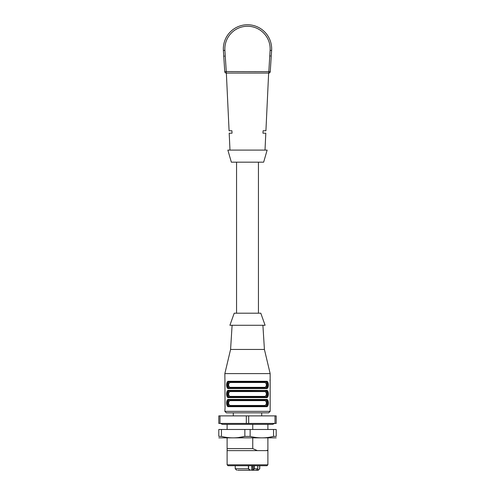 <?xml version="1.0" encoding="UTF-8"?>
<svg xmlns="http://www.w3.org/2000/svg" width="495" height="495" viewBox="0 0 495 495"><rect width="100%" height="100%" fill="white"/><g stroke="black" fill="none" stroke-linecap="round" stroke-linejoin="round"><path stroke-width="0.74" d="M275.01 423.435L276.191 423.435L276.191 415.887L248.688 415.887L248.688 423.435L275.01 423.435L275.01 415.887M246.312 423.435L246.312 415.887L218.809 415.887L218.809 423.435L248.688 423.435M246.312 415.887L248.688 415.887M219.99 415.887L219.99 423.435M223.462 51.585L223.79 56.708L224.353 56.065L223.79 56.708L223.387 50.471L224.755 71.664A1.51 1.51 0 0 0 226.264 73.074L268.736 73.074A1.51 1.51 -90 0 0 270.245 71.664L226.264 71.565L226.264 73.074A1.51 1.51 0 0 1 224.755 71.664L226.264 71.565L224.897 50.372A22.652 22.652 0 0 1 247.5 26.26A22.652 22.652 0 0 1 270.103 50.372L268.736 73.074A1.51 1.51 0 0 0 270.245 71.664L271.613 50.471L270.103 50.372M247.5 162.174L263.656 162.174L267.133 150.096L227.867 150.096L231.344 162.174L247.5 162.174M226.357 73.074L229.08 130.767L231.914 130.767L232.044 133.18L229.191 133.18L229.989 150.096M232.044 133.18L231.914 130.767M263.086 130.767L262.956 133.18L263.086 130.767L265.92 130.767L268.643 73.074M265.011 150.096L265.809 133.18L262.956 133.18M268.736 73.074L226.264 73.074M224.037 60.539L224.136 62.042L224.037 60.539M224.526 68.075L224.619 69.578L224.526 68.075M224.897 50.372L223.387 50.471A24.162 24.162 0 0 1 247.5 24.75A24.162 24.162 0 0 1 271.613 50.471M262.901 325.271L264.417 349.439L270.152 373.601L270.152 411.351L224.848 411.351L225.039 407.991M225.052 407.577L224.928 378.941M224.897 378.885L224.848 373.601L270.152 373.601M270.152 411.351L268.643 412.861L226.357 412.861L224.848 411.351M226.58 384.924L227.118 387.585M227.174 387.69L228.554 388.55C225.986 389.157 225.961 380.717 228.554 381.299L266.446 381.299C269.014 380.692 269.039 389.138 266.446 388.55A0.606 0.507 -90 0 0 265.945 387.944C268.451 388.445 268.438 381.373 265.945 381.905A0.606 0.507 -90 0 0 266.446 381.299L267.826 382.165M268.42 384.924L267.882 382.264M268.42 393.989L267.882 391.322M267.826 391.223L266.446 390.363C269.014 389.757 269.039 398.197 266.446 397.609A0.606 0.507 -90 0 0 265.945 397.009C268.451 397.51 268.438 390.431 265.945 390.963A0.606 0.507 -90 0 0 266.446 390.363L228.554 390.363A0.606 0.507 -90 0 0 229.055 390.963C226.549 390.462 226.562 397.541 229.055 397.009L265.58 397.009A0.606 0.501 90 0 1 265.079 396.402C266.842 394.781 266.842 393.172 265.079 391.57A0.606 0.501 90 0 1 265.58 390.963C267.411 390.691 267.418 397.268 265.58 397.009M226.58 393.989L227.118 396.65M227.174 396.749L228.554 397.609A0.606 0.507 -90 0 1 229.055 397.009M268.42 403.048L267.882 400.387M267.826 400.282L266.446 399.422A0.606 0.507 90 0 1 265.945 400.028L229.055 400.028C226.549 399.527 226.562 406.599 229.055 406.067A0.606 0.507 90 0 0 228.554 406.673C225.986 407.28 225.961 398.834 228.554 399.422A0.606 0.507 90 0 0 229.055 400.028M226.58 403.048L227.118 405.708M227.174 405.813L228.554 406.673L266.446 406.673A0.606 0.507 90 0 0 265.945 406.067C268.451 406.568 268.438 399.496 265.945 400.028L265.58 400.028A0.606 0.501 -90 0 0 265.079 400.628L229.921 400.628A0.606 0.501 90 0 0 229.42 400.028C227.582 399.768 227.589 406.339 229.42 406.067A0.606 0.501 -90 0 0 229.921 405.461L265.079 405.461C266.842 403.846 266.842 402.231 265.079 400.628M228.554 399.422L266.446 399.422C269.014 398.815 269.039 407.255 266.446 406.673M229.055 406.067L265.945 406.067M266.446 397.609L228.554 397.609C225.986 398.215 225.961 389.775 228.554 390.363M266.205 391.229L229.055 390.963M266.205 382.171L265.58 381.905C267.411 381.633 267.418 388.204 265.58 387.944A0.606 0.501 90 0 1 265.079 387.344C266.842 385.723 266.842 384.108 265.079 382.511A0.606 0.501 90 0 1 265.58 381.905L229.055 381.905A0.606 0.507 -90 0 1 228.554 381.299M266.446 388.55L228.554 388.55A0.606 0.507 -90 0 1 229.055 387.944L265.58 387.944M265.079 382.511L229.921 382.511A0.606 0.501 90 0 0 229.42 381.905L229.055 381.905C226.549 381.404 226.562 388.482 229.055 387.944M228.795 387.678L229.42 387.944C227.589 388.216 227.582 381.645 229.42 381.905M229.42 387.944A0.606 0.501 90 0 0 229.921 387.344L265.079 387.344L229.921 387.344C228.158 385.741 228.158 384.132 229.921 382.511M228.795 396.743L229.42 397.009A0.606 0.501 90 0 0 229.921 396.402L265.079 396.402M265.079 391.57L229.921 391.57C228.158 393.191 228.158 394.8 229.921 396.402M229.921 391.57A0.606 0.501 90 0 0 229.42 390.963C227.582 390.704 227.589 397.281 229.42 397.009M266.205 400.294L265.58 400.028C267.411 399.756 267.418 406.327 265.58 406.067A0.606 0.501 90 0 1 265.079 405.461M229.921 400.628C228.158 402.249 228.158 403.864 229.921 405.461M228.709 400.387L228.412 400.857M228.795 405.801L229.42 406.067M266.291 405.708L266.588 405.238M228.709 391.322L228.412 391.799M266.291 396.65L266.588 396.173M228.709 382.264L228.412 382.734M266.291 387.591L266.588 387.115M269.948 380.395L269.961 379.981M264.417 349.439L230.583 349.439L224.848 373.601M265.091 325.271L229.909 325.271L234.209 313.193L260.791 313.193L265.091 325.271M267.888 464.811L227.112 464.811L228.022 465.721L266.978 465.721L267.888 464.811L267.888 450.122L266.477 450.617L267.888 450.617M227.112 464.811L227.112 450.617L257.351 450.617L252.747 448.594L227.112 448.594L227.112 450.617M218.809 437.858L276.191 437.858M221.457 436.423L221.457 429.474L218.809 429.474L218.809 436.423C218.809 438.322 218.809 438.322 218.809 436.423L221.457 436.423C229.216 438.322 237.018 438.322 244.852 436.423L238.262 437.574M250.148 436.423L250.148 429.474L244.852 429.474L244.852 436.423L250.148 436.423C257.914 438.322 265.71 438.322 273.543 436.423L269.162 437.277M267.888 437.462L267.09 437.555M273.543 429.474L273.543 436.423L276.191 436.423C276.191 438.322 276.191 438.322 276.191 436.423L276.191 429.474L250.148 429.474M244.852 429.474L221.457 429.474M266.477 450.617L257.351 450.617M252.747 437.933L252.747 448.594M227.112 437.933L227.112 448.594M227.112 424.339L227.112 429.474M252.747 424.339L252.747 429.474M267.888 437.933L267.888 450.122M267.888 424.339L267.888 429.474M244.023 470.25L242.847 470.25M245.291 470.25L244.629 470.25M249.765 470.25L237.687 470.25M257.313 470.25L254.975 470.25M257.326 469.947L258.223 469.947L259.652 468.74L258.26 470.25L255.989 470.25L256.292 469.947M254.244 465.721L254.244 468.74L257.796 468.74L256.62 470.25L251.559 470.25L252.995 469.947L253.867 468.74L253.867 465.721M253.867 468.74L254.244 468.74L253.205 470.25L252.995 469.947M258.223 469.947L259.739 468.74L259.739 465.721M236.74 470.25L235.23 468.74L248.403 468.74L249.802 470.25L251.769 469.947L251.769 465.721M248.403 465.721L248.403 468.74L250.018 469.947M252.84 470.25L252.623 465.721M257.747 468.74L257.747 465.721M248.589 465.721L248.589 468.74M259.652 468.74L259.652 465.721M261.694 415.887L261.694 412.861M233.306 415.887L233.306 412.861M270.344 56.046L269.781 55.409M258.446 313.193L258.446 162.174M236.554 313.193L236.554 162.174M232.099 325.271L230.583 349.439M220.467 423.435L222.28 424.339L272.72 424.339L274.533 423.435M257.796 468.74L257.796 465.721M235.23 468.74L235.23 465.721M259.77 468.74L259.77 465.721"/></g></svg>
